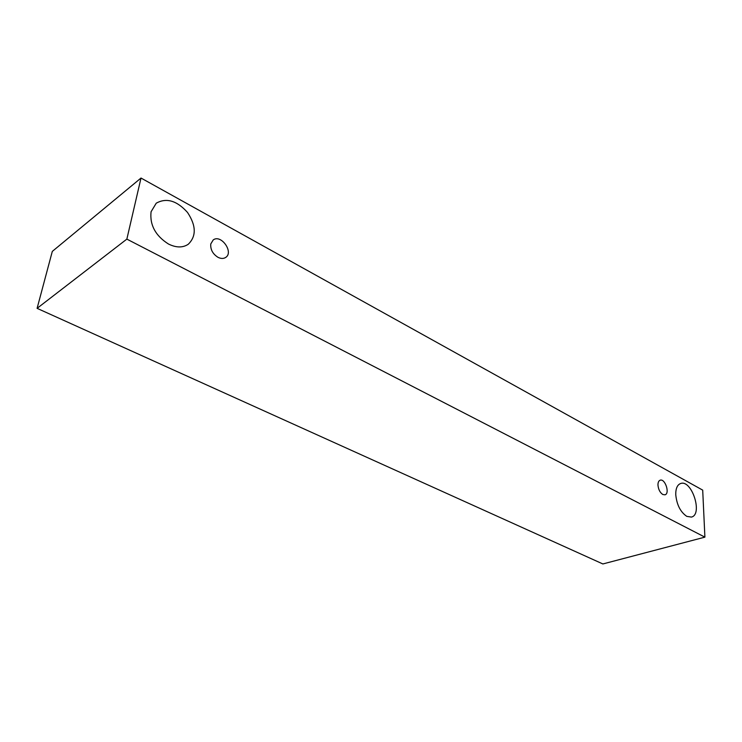 <?xml version="1.0" encoding="UTF-8"?>
<svg xmlns="http://www.w3.org/2000/svg" width="742" height="742" viewBox="0 0 742 742"><rect width="100%" height="100%" fill="white"/><g stroke="black" fill="none" stroke-linecap="round" stroke-linejoin="round"><path stroke-width="1.11" d="M662.792 494.497C659.972 492.577 658.367 489.414 657.959 485.008C657.959 482.374 658.683 480.77 660.157 480.204C665.092 478.293 670.156 493.625 664.971 494.821L662.792 494.497M675.749 494.599C675.693 488.459 677.325 484.758 680.646 483.506C691.767 479.295 703.138 514.549 691.414 517.081L686.804 516.376C680.433 512.036 676.75 504.783 675.749 494.599M151.062 211.767L156.247 203.187C166.449 197.52 176.874 200.609 187.522 212.453C196.213 225.642 196.463 236.244 188.255 244.266C182.773 247.884 176.179 247.809 168.48 244.025C155.468 235.761 149.661 225.002 151.062 211.767M210.774 243.951L213.214 239.944C221.06 233.878 234.092 252.363 225.633 257.465C223.444 258.828 220.875 258.763 217.925 257.279C212.704 253.912 210.32 249.47 210.774 243.951M141.008 178.043L702.702 490.128L704.9 537.143L126.854 239.119L141.008 178.043L52.302 251.408L37.1 308.338L126.854 239.119M704.9 537.143L602.866 563.957L37.1 308.338"/></g></svg>
